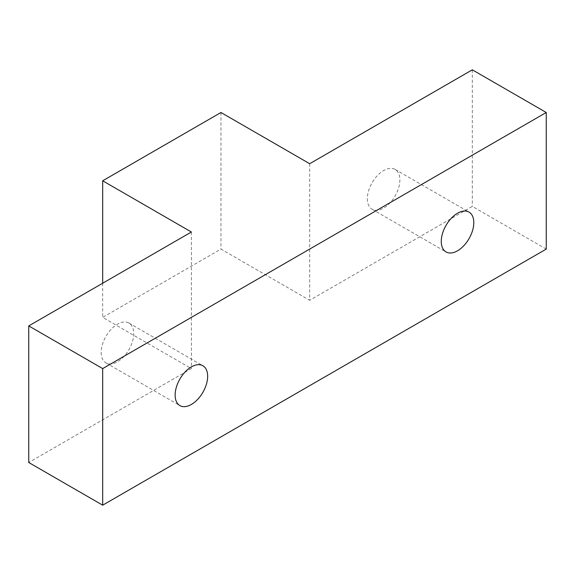 <?xml version="1.0" encoding="UTF-8"?>
<svg xmlns="http://www.w3.org/2000/svg" width="575" height="575" viewBox="0 0 575 575"><rect width="100%" height="100%" fill="white"/><g stroke="black" fill="none" stroke-linecap="round" stroke-linejoin="round"><path stroke-width="0.43" stroke-dasharray="2.88 2.16" d="M101.2 352.374A23 13.283 120 0 0 105.965 362.904A23 13.283 120 0 0 123.69 356.744A23 13.283 120 0 0 133.731 333.593A23 13.283 120 0 0 128.965 323.064A23 13.283 120 0 0 111.241 329.231A23 13.283 120 0 0 101.2 352.374M367.346 198.72A23 13.283 120 0 0 372.104 209.25A23 13.283 120 0 0 389.828 203.09A23 13.283 120 0 0 399.869 179.939A23 13.283 120 0 0 395.104 169.409A23 13.283 120 0 0 377.38 175.576A23 13.283 120 0 0 367.346 198.72M309.681 163.717L309.681 300.308L220.965 249.09L102.681 317.378L191.396 368.597L28.75 462.501M220.965 112.499L220.965 249.09M102.681 283.231L102.681 317.378M191.396 232.013L191.396 368.597M546.25 249.09L472.319 206.403L309.681 300.308M472.319 69.819L472.319 206.403M105.965 362.904L179.896 405.591M372.104 209.25L446.035 251.936M395.104 169.409L469.035 212.096M128.965 323.064L202.896 365.75"/><path stroke-width="0.86" d="M175.131 395.061A23 13.283 120 0 0 179.896 405.591A23 13.283 120 0 0 197.62 399.424A23 13.283 120 0 0 207.654 376.28A23 13.283 120 0 0 202.896 365.75A23 13.283 120 0 0 185.172 371.91A23 13.283 120 0 0 175.131 395.061M441.269 241.407A23 13.283 120 0 0 446.035 251.936A23 13.283 120 0 0 463.759 245.769A23 13.283 120 0 0 473.8 222.626A23 13.283 120 0 0 469.035 212.096A23 13.283 120 0 0 451.31 218.256A23 13.283 120 0 0 441.269 241.407M102.681 180.794L191.396 232.013L28.75 325.91L102.681 368.597L546.25 112.499L472.319 69.819L309.681 163.717L220.965 112.499L102.681 180.794L102.681 283.231M28.75 325.91L28.75 462.501L102.681 505.181L546.25 249.09L546.25 112.499M102.681 368.597L102.681 505.181"/></g></svg>
